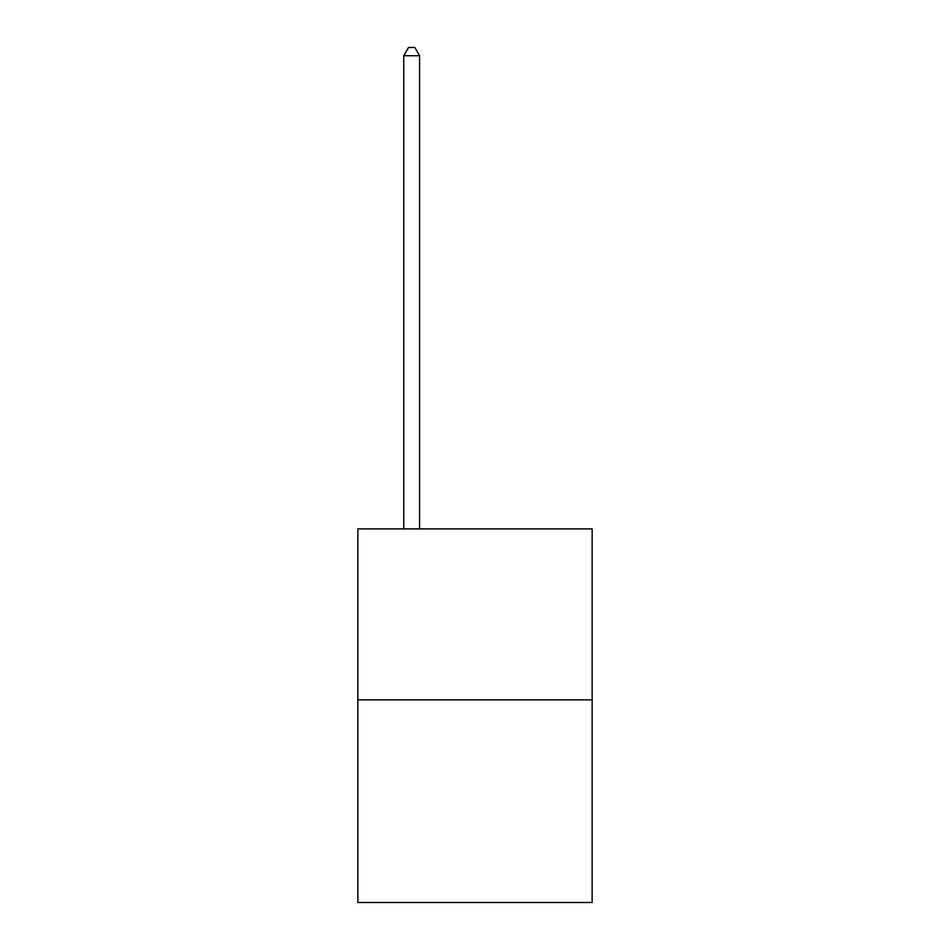 <?xml version="1.0" encoding="UTF-8"?>
<svg xmlns="http://www.w3.org/2000/svg" width="950" height="950" viewBox="0 0 950 950"><rect width="100%" height="100%" fill="white"/><g stroke="black" fill="none" stroke-linecap="round" stroke-linejoin="round"><path stroke-width="1.43" d="M592.147 699.865L592.147 528.889L357.853 528.889L357.853 902.5L592.147 902.5L592.147 699.865L357.853 699.865M419.591 528.889L419.591 55.729L403.762 55.729L403.762 528.889M403.762 55.729L408.512 47.5L414.841 47.5L419.591 55.729"/></g></svg>
